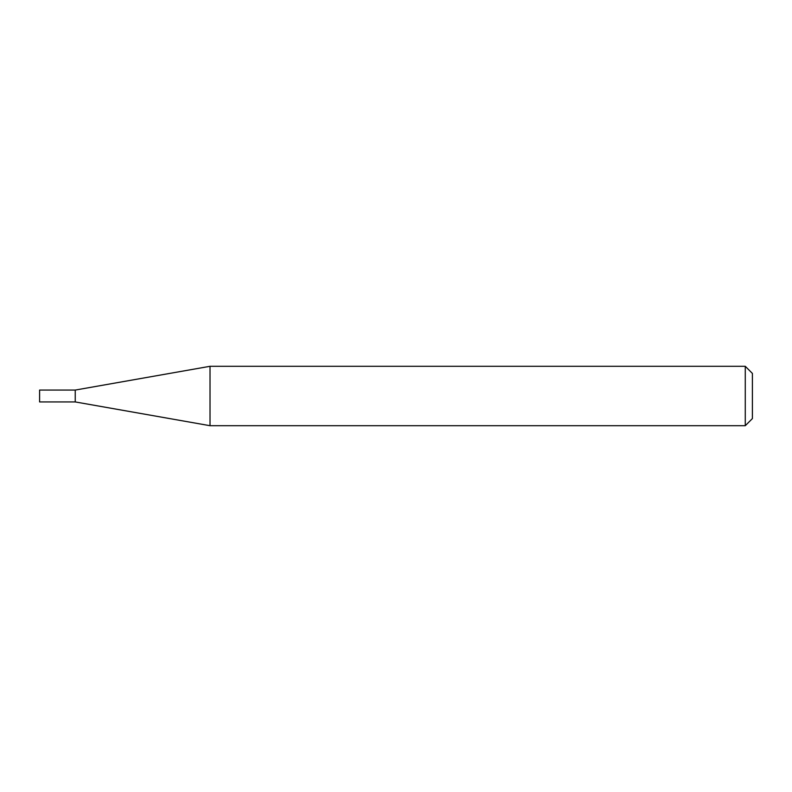 <?xml version="1.0" encoding="UTF-8"?>
<svg xmlns="http://www.w3.org/2000/svg" width="792" height="792" viewBox="0 0 792 792"><rect width="100%" height="100%" fill="white"/><g stroke="black" fill="none" stroke-linecap="round" stroke-linejoin="round"><path stroke-width="1.19" d="M75.24 401.93L75.24 390.07L210.019 366.3L210.019 425.7L75.24 401.93L39.6 401.93L39.6 390.07L75.24 390.07M745.272 366.3L752.4 373.428L752.4 418.572L745.272 425.7L745.272 366.3L210.019 366.3M745.272 425.7L210.019 425.7"/></g></svg>
